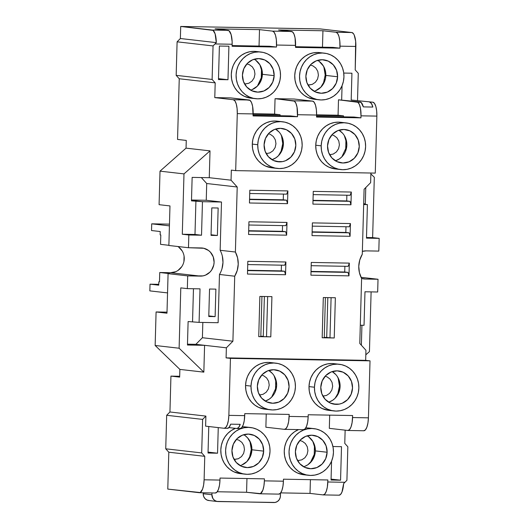 <?xml version="1.0" encoding="UTF-8"?>
<svg xmlns="http://www.w3.org/2000/svg" width="529" height="529" viewBox="0 0 529 529"><rect width="100%" height="100%" fill="white"/><g stroke="black" fill="none" stroke-linecap="round" stroke-linejoin="round"><path stroke-width="0.79" d="M240.159 465.632A16.776 15.857 96.5 0 0 251.903 449.782L263.667 451.125A16.776 15.857 -83.5 0 1 245.906 467.51A16.776 15.857 -83.5 0 1 231.947 450.563L233.335 444.175L236.926 438.792L242.17 435.255L248.28 434.084L254.31 435.466L259.355 439.189L262.642 444.691L263.667 451.125L262.285 457.519L258.694 462.895L253.444 466.439L247.341 467.61L241.31 466.228L236.265 462.498L232.978 457.003L231.947 450.563A16.776 15.857 -83.5 0 1 249.714 434.177A16.776 15.857 -83.5 0 1 263.667 451.125L251.903 449.782A16.776 15.857 96.5 0 0 243.697 434.712M311.436 428.483L307.118 427.954L311.905 428.503A23.488 22.198 -83.5 0 1 313.922 428.635A23.488 22.198 -83.5 0 1 333.402 453.426A23.488 22.198 -83.5 0 1 310.596 475.439L306.278 474.91L302.152 473.501L298.369 471.266L295.089 468.284L292.425 464.68L290.487 460.587L289.343 456.163L289.046 451.574L289.601 447.005L290.99 442.628L293.152 438.607L296.015 435.096L299.46 432.239L303.362 430.137L307.561 428.874L311.905 428.503L316.23 429.032L320.356 430.441L324.132 432.676L327.418 435.651L330.076 439.262L332.02 443.355L333.158 447.779L333.455 452.361L332.9 456.93L331.518 461.314L329.349 465.335L326.492 468.839L323.04 471.703L319.146 473.799L314.94 475.062L310.596 475.439A23.488 22.198 -83.5 0 1 308.586 475.306A23.488 22.198 -83.5 0 1 289.099 450.51A23.488 22.198 -83.5 0 1 311.905 428.503L307.118 427.954A23.488 22.198 96.5 0 0 305.755 427.974L307.118 427.954A23.488 22.198 96.5 0 1 309.128 428.087L313.922 428.635M247.989 427.359L243.671 426.83L248.465 427.379A23.488 22.198 -83.5 0 1 250.475 427.511A23.488 22.198 -83.5 0 1 269.962 452.308A23.488 22.198 -83.5 0 1 247.155 474.315L251.5 473.938L255.699 472.675L259.6 470.579L263.045 467.715L265.908 464.211L268.071 460.19L269.459 455.813L270.015 451.237L269.717 446.655L268.573 442.231L266.636 438.138L263.971 434.527L260.691 431.552L256.915 429.317L252.783 427.908L248.465 427.379L244.12 427.749L239.915 429.012L236.02 431.115L232.568 433.972L229.712 437.483L227.543 441.503L226.161 445.881L225.605 450.45L225.903 455.039L227.047 459.463L228.984 463.556L231.642 467.16L234.929 470.142L238.705 472.377L242.837 473.786L247.155 474.315A23.488 22.198 -83.5 0 1 245.139 474.182A23.488 22.198 -83.5 0 1 225.658 449.386A23.488 22.198 -83.5 0 1 248.465 427.379L243.671 426.83A23.488 22.198 96.5 0 0 242.308 426.85L243.671 426.83A23.488 22.198 96.5 0 1 245.687 426.963L250.475 427.511M303.6 466.757A16.776 15.857 96.5 0 0 315.35 450.906L327.114 452.249A16.776 15.857 -83.5 0 1 309.346 468.634A16.776 15.857 -83.5 0 1 295.394 451.687L296.419 458.127L299.705 463.622L304.75 467.352L310.781 468.734L316.891 467.563L322.135 464.019L325.725 458.643L327.114 452.249L326.082 445.815L322.796 440.313L317.757 436.59L311.72 435.208L305.617 436.379L300.366 439.916L296.776 445.292L295.394 451.687A16.776 15.857 -83.5 0 1 313.161 435.301A16.776 15.857 -83.5 0 1 327.114 452.249L315.35 450.906A16.776 15.857 96.5 0 0 307.137 435.836M275.88 363.152A23.488 22.198 -83.5 0 1 295.413 386.878L295.116 382.295L293.979 377.871L292.041 373.778L289.376 370.168L286.09 367.192L282.314 364.957L278.188 363.549L273.87 363.02L269.526 363.397L265.32 364.653L261.419 366.756L257.973 369.612L255.11 373.124L252.948 377.144L251.559 381.521L251.004 386.091A23.488 22.198 -83.5 0 1 275.88 363.152L270.431 362.53A23.488 22.198 96.5 0 0 245.562 385.469A23.488 22.198 96.5 0 0 265.095 409.201L270.544 409.823A23.488 22.198 -83.5 0 1 251.004 386.091L245.562 385.469L251.004 386.091L251.308 390.68L252.445 395.103L254.383 399.197L257.048 402.8L260.328 405.783L264.11 408.018L268.236 409.426L272.554 409.955L276.898 409.578L281.104 408.315L285.005 406.219L288.45 403.356L291.307 399.851L293.476 395.831L294.865 391.453L295.413 386.878A23.488 22.198 -83.5 0 1 270.544 409.823M339.32 364.276A23.488 22.198 -83.5 0 1 358.86 388.002L358.305 392.578L356.916 396.955L354.754 400.975L351.891 404.48L348.446 407.343L344.544 409.439L340.345 410.702L336.001 411.079L331.676 410.55L327.55 409.142L323.774 406.907L320.488 403.925L317.83 400.321L315.886 396.228L314.748 391.804L314.451 387.215A23.488 22.198 -83.5 0 1 339.32 364.276L333.878 363.654A23.488 22.198 96.5 0 0 309.002 386.593A23.488 22.198 96.5 0 0 328.542 410.325L333.984 410.947A23.488 22.198 -83.5 0 1 314.451 387.215L309.002 386.593L314.451 387.215L315.006 382.646L316.388 378.268L318.557 374.248L321.414 370.736L324.866 367.88L328.76 365.777L332.966 364.514L337.31 364.144L341.628 364.673L345.754 366.081L349.537 368.316L352.817 371.292L355.481 374.902L357.419 378.995L358.563 383.419L358.86 388.002A23.488 22.198 -83.5 0 1 333.984 410.947M324.409 53.158L319.615 52.609A23.488 22.198 96.5 0 0 317.605 52.477L322.399 53.019A23.488 22.198 -83.5 0 1 324.409 53.158A23.488 22.198 -83.5 0 1 343.89 77.948A23.488 22.198 -83.5 0 1 321.083 99.955L325.428 99.584L329.633 98.321L333.534 96.218L336.98 93.362L339.836 89.857L342.005 85.837L343.394 81.453L343.943 76.884L343.645 72.294L342.508 67.871L340.57 63.778L337.905 60.174L334.619 57.198L330.843 54.956L326.717 53.548L322.399 53.019L318.048 53.396L313.849 54.659L309.948 56.762L306.503 59.618L303.639 63.123L301.477 67.143L300.088 71.527L299.533 76.097L299.837 80.679L300.975 85.109L302.912 89.203L305.577 92.806L308.857 95.782L312.639 98.017L316.765 99.432L321.083 99.955A23.488 22.198 -83.5 0 1 319.073 99.822A23.488 22.198 -83.5 0 1 299.586 75.032A23.488 22.198 -83.5 0 1 322.399 53.019L317.605 52.477A23.488 22.198 96.5 0 0 294.792 74.483A23.488 22.198 96.5 0 0 314.279 99.273L319.073 99.822M260.969 52.034L256.175 51.485A23.488 22.198 96.5 0 0 254.158 51.353L258.952 51.902A23.488 22.198 -83.5 0 1 260.969 52.034A23.488 22.198 -83.5 0 1 280.449 76.824A23.488 22.198 -83.5 0 1 257.643 98.83L253.325 98.308L249.192 96.9L245.416 94.658L242.13 91.682L239.472 88.078L237.534 83.985L236.39 79.562L236.093 74.973L236.648 70.403L238.03 66.019L240.199 61.999L243.062 58.494L246.507 55.638L250.402 53.535L254.608 52.272L258.952 51.902L263.27 52.424L267.403 53.832L271.179 56.074L274.465 59.05L277.123 62.653L279.061 66.747L280.205 71.17L280.502 75.759L279.947 80.329L278.558 84.713L276.396 88.733L273.533 92.238L270.088 95.094L266.186 97.197L261.987 98.46L257.643 98.83A23.488 22.198 -83.5 0 1 255.626 98.698A23.488 22.198 -83.5 0 1 236.146 73.908A23.488 22.198 -83.5 0 1 258.952 51.902L254.158 51.353A23.488 22.198 96.5 0 0 231.352 73.359A23.488 22.198 96.5 0 0 250.839 98.156L255.626 98.698M282.625 121.769A23.488 22.198 -83.5 0 1 302.158 145.501L301.603 150.071L300.221 154.448L298.052 158.469L295.189 161.98L291.743 164.836L287.849 166.939L283.643 168.202L279.299 168.572L274.981 168.043L270.848 166.635L267.072 164.4L263.786 161.424L261.128 157.821L259.19 153.727L258.046 149.297L257.749 144.715A23.488 22.198 -83.5 0 1 282.625 121.769L277.176 121.148A23.488 22.198 96.5 0 0 252.3 144.093A23.488 22.198 96.5 0 0 271.84 167.819L277.282 168.44A23.488 22.198 -83.5 0 1 257.749 144.715L252.3 144.093L257.749 144.715L258.304 140.145L259.693 135.761L261.855 131.741L264.718 128.236L268.163 125.373L272.065 123.277L276.264 122.014L280.608 121.637L284.926 122.166L289.059 123.574L292.835 125.816L296.121 128.792L298.779 132.395L300.717 136.489L301.861 140.912L302.158 145.501A23.488 22.198 -83.5 0 1 277.282 168.44M346.065 122.893A23.488 22.198 -83.5 0 1 365.605 146.626L365.301 142.037L364.164 137.613L362.226 133.52L359.561 129.916L356.281 126.934L352.499 124.699L348.373 123.29L344.055 122.761L339.711 123.138L335.505 124.401L331.604 126.497L328.159 129.36L325.295 132.865L323.133 136.885L321.744 141.269L321.189 145.839A23.488 22.198 -83.5 0 1 346.065 122.893L340.616 122.272A23.488 22.198 96.5 0 0 315.747 145.217A23.488 22.198 96.5 0 0 335.28 168.943L340.729 169.564A23.488 22.198 -83.5 0 1 321.189 145.839L315.747 145.217L321.189 145.839L321.493 150.421L322.63 154.845L324.568 158.945L327.233 162.548L330.513 165.524L334.295 167.759L338.421 169.168L342.739 169.697L347.084 169.326L351.289 168.063L355.19 165.961L358.636 163.104L361.492 159.593L363.661 155.572L365.05 151.195L365.605 146.626A23.488 22.198 -83.5 0 1 340.729 169.564M336.186 404.374A16.776 15.857 -83.5 0 1 334.751 404.275A16.776 15.857 -83.5 0 1 320.832 386.567A16.776 15.857 -83.5 0 1 337.125 370.849A16.776 15.857 -83.5 0 1 338.56 370.941A16.776 15.857 -83.5 0 1 352.479 388.65A16.776 15.857 -83.5 0 1 336.186 404.374L333.323 404.044L339.287 404.103L342.289 403.204L347.54 399.659L351.13 394.284L352.512 387.889L351.487 381.455L348.201 375.954L343.156 372.231L337.125 370.849L331.015 372.019L325.771 375.557L322.181 380.94L320.792 387.327L321.824 393.768L325.11 399.263L330.149 402.992L336.186 404.374M272.746 403.25A16.776 15.857 -83.5 0 1 271.304 403.158A16.776 15.857 -83.5 0 1 257.392 385.443A16.776 15.857 -83.5 0 1 273.678 369.725A16.776 15.857 -83.5 0 1 275.12 369.817A16.776 15.857 -83.5 0 1 289.032 387.532A16.776 15.857 -83.5 0 1 272.746 403.25L266.709 401.868L261.663 398.139L258.377 392.644L257.352 386.203L258.734 379.815L262.324 374.433L267.575 370.895L273.678 369.725L279.715 371.107L284.761 374.83L288.047 380.331L289.072 386.765L287.683 393.159L284.093 398.535L278.849 402.08L272.746 403.25M314.087 91.279A16.776 15.857 96.5 0 0 325.838 75.422L337.601 76.771A16.776 15.857 -83.5 0 1 319.833 93.157A16.776 15.857 -83.5 0 1 305.881 76.209A16.776 15.857 -83.5 0 1 323.649 59.823A16.776 15.857 -83.5 0 1 337.601 76.771L325.838 75.422A16.776 15.857 96.5 0 0 317.625 60.352M250.647 90.155A16.776 15.857 96.5 0 0 262.391 74.305L274.161 75.647A16.776 15.857 -83.5 0 1 256.393 92.033A16.776 15.857 -83.5 0 1 242.434 75.085A16.776 15.857 -83.5 0 1 260.202 58.699A16.776 15.857 -83.5 0 1 274.161 75.647L262.391 74.305A16.776 15.857 96.5 0 0 254.184 59.228M279.484 161.867A16.776 15.857 -83.5 0 1 278.049 161.775A16.776 15.857 -83.5 0 1 264.13 144.067A16.776 15.857 -83.5 0 1 280.423 128.342A16.776 15.857 -83.5 0 1 281.858 128.441A16.776 15.857 -83.5 0 1 295.777 146.149A16.776 15.857 -83.5 0 1 279.484 161.867L276.627 161.543L282.592 161.603L285.594 160.704L290.838 157.159L294.428 151.783L295.817 145.389L294.785 138.948L291.499 133.453L286.454 129.731L280.423 128.342L274.32 129.512L269.069 133.057L265.479 138.433L264.09 144.827L265.122 151.261L268.408 156.763L273.453 160.485L279.484 161.867M342.931 162.992A16.776 15.857 -83.5 0 1 341.489 162.899A16.776 15.857 -83.5 0 1 327.577 145.191A16.776 15.857 -83.5 0 1 343.863 129.466A16.776 15.857 -83.5 0 1 345.305 129.565A16.776 15.857 -83.5 0 1 359.217 147.274A16.776 15.857 -83.5 0 1 342.931 162.992L336.894 161.609L331.848 157.887L328.562 152.385L327.537 145.951L328.926 139.557L332.51 134.181L337.76 130.637L343.863 129.466L349.9 130.855L354.946 134.578L358.232 140.073L359.257 146.513L357.869 152.907L354.278 158.283L349.034 161.828L342.931 162.992M329.627 154.746L333.27 154.045L336.418 151.916L338.573 148.689L339.406 144.853L338.791 140.992L336.814 137.692L333.792 135.457L331.901 134.829L333.792 135.457L336.814 137.692L338.791 140.992L339.406 144.853L338.573 148.689L336.418 151.916L333.27 154.045L329.607 154.746M266.166 153.622L269.83 152.921L272.977 150.791L275.133 147.565L275.959 143.729L275.344 139.868L273.374 136.568L270.345 134.333L268.461 133.705L270.345 134.333L273.374 136.568L275.344 139.868L275.959 143.729L275.133 147.565L272.977 150.791L269.83 152.921L266.18 153.622M308.605 85.076L312.269 84.376L315.416 82.253L317.572 79.026L318.405 75.191L317.784 71.329L315.813 68.029L312.784 65.794L310.278 65.054L312.784 65.794L315.813 68.029L317.784 71.329L318.405 75.191L317.572 79.026L315.416 82.253L312.269 84.376L307.99 85.043L308.605 85.076L308.566 86.009L308.605 85.076M245.165 83.952L244.55 83.919L245.165 83.952L245.125 84.885L245.165 83.952L248.828 83.251L251.976 81.129L254.125 77.902L254.958 74.067L254.343 70.205L252.373 66.905L249.344 64.67L246.838 63.93L249.344 64.67L252.373 66.905L254.343 70.205L254.958 74.067L254.125 77.902L251.976 81.129L248.828 83.251L245.165 83.952M259.441 394.998L263.085 394.297L266.232 392.174L268.388 388.947L269.221 385.112L268.606 381.25L266.629 377.951L263.607 375.716L261.716 375.087L263.607 375.716L266.629 377.951L268.606 381.25L269.221 385.112L268.388 388.947L266.232 392.174L263.085 394.297L259.422 394.998M322.869 396.122L326.532 395.421L329.679 393.298L331.828 390.071L332.662 386.236L332.047 382.374L330.076 379.075L327.048 376.84L325.163 376.205L327.048 376.84L330.076 379.075L332.047 382.374L332.662 386.236L331.828 390.071L329.679 393.298L326.532 395.421L322.882 396.122M346.7 146.87L346.799 143.313L346.7 146.87M283.26 145.746L283.359 142.189L283.26 145.746M248.683 230.73L282.38 231.325L282.539 225.605L282.38 231.325L285.647 231.695L248.676 231.041L285.647 231.695L286.645 235.174L248.577 234.499L248.934 221.763L287.002 222.438L285.819 225.665L248.842 225.01L285.819 225.665L287.002 222.438L286.645 235.174L285.647 231.695L248.683 230.73M281.435 265.168L281.276 270.881L247.579 270.286L284.542 271.258L247.572 270.603L284.542 271.258L285.541 274.736L247.473 274.062L247.83 261.319L285.898 261.994L284.714 265.221L247.737 264.566L284.714 265.221L285.898 261.994L285.541 274.736L284.542 271.258L281.276 270.881L281.435 265.168M249.562 199.215L283.26 199.81L283.418 194.09L283.26 199.81L286.533 200.187L249.556 199.532L286.533 200.187L287.525 203.665L249.457 202.991L249.814 190.248L287.882 190.923L286.698 194.15L249.728 193.495L286.698 194.15L287.882 190.923L287.525 203.665L286.533 200.187L249.562 199.215M264.374 296.498L263.263 336.305L260.83 336.265L263.263 336.305L264.374 296.498M326.704 337.429L324.27 337.39L326.704 337.429L327.821 297.622L326.704 337.429L329.977 337.806L326.704 337.429M313.009 200.339L346.707 200.934L346.865 195.214L346.707 200.934L349.973 201.311L312.996 200.656L349.973 201.311L350.965 204.783L312.904 204.115L313.261 191.372L351.322 192.047L350.138 195.274L313.168 194.619L350.138 195.274L351.322 192.047L350.965 204.783L349.973 201.311L313.009 200.339M344.882 266.292L344.716 272.005L311.026 271.41L347.989 272.382L311.012 271.727L347.989 272.382L348.981 275.86L310.92 275.186L311.27 262.444L349.338 263.118L348.155 266.345L311.184 265.69L348.155 266.345L349.338 263.118L348.981 275.86L347.989 272.382L344.716 272.005L344.882 266.292M312.13 231.854L345.827 232.449L345.986 226.729L345.827 232.449L349.094 232.82L312.117 232.165L349.094 232.82L350.086 236.298L312.024 235.623L312.381 222.888L350.443 223.562L349.259 226.789L312.289 226.134L349.259 226.789L350.443 223.562L350.086 236.298L349.094 232.82L312.13 231.854M325.699 77.201L325.798 73.643L325.699 77.201M262.252 76.077L262.351 72.519L262.252 76.077M341.86 156.862L339.4 158.905L335.439 160.836A16.776 15.857 96.5 0 0 346.733 146.612A16.776 15.857 96.5 0 0 338.937 130.2L342.527 133.156M278.419 155.738L275.959 157.781L271.992 159.718A16.776 15.857 96.5 0 0 283.286 145.488A16.776 15.857 96.5 0 0 275.497 129.076L279.081 132.032M298.118 460.554L297.503 460.528L298.118 460.554L298.078 461.486L298.118 460.554L301.781 459.853L304.929 457.73L307.084 454.504L307.918 450.668L307.296 446.807L305.326 443.507L302.297 441.272L299.791 440.531L302.297 441.272L305.326 443.507L307.296 446.807L307.918 450.668L307.084 454.504L304.929 457.73L301.781 459.853L298.118 460.554M276.515 387.122L276.614 383.565L276.515 387.122M339.955 388.246L340.054 384.689L339.955 388.246M260.823 336.576L261.941 296.452L260.823 336.576L258.741 336.649L259.865 296.419L271.919 296.63L270.795 336.861L260.823 336.576M266.53 336.682L270.795 336.861L266.53 336.682L267.654 296.557L266.53 336.682M324.264 337.7L325.388 297.576L324.264 337.7L322.181 337.773L323.305 297.543L335.36 297.754L334.235 337.985L324.264 337.7M331.094 297.682L329.977 337.806L334.235 337.985L329.977 337.806L331.094 297.682M316.58 115.368L343.513 115.844L343.486 116.856L343.513 115.844L338.064 115.223L338.494 99.802L360.189 101.978L338.494 99.802L357.855 102.276L359.376 104.458L360.474 108.293L360.996 115.831L360.943 117.841L316.534 117.054L316.587 115.044A13.423 4.371 -89 0 0 312.606 101.132L293.575 100.794A13.423 4.371 91 0 1 297.556 114.707L316.587 115.044L316.402 109.873L315.575 105.416L314.246 102.348L312.606 101.132L294.084 99.016L312.606 101.132L293.575 100.794L275.054 98.678L294.084 99.016L275.054 98.678L294.415 101.151L295.929 103.334L297.027 107.169L297.496 116.717L253.087 115.93L252.617 106.382L251.52 102.547L250.005 100.365L230.644 97.891L249.159 100.007L233.302 99.73L214.781 97.614L230.644 97.891L214.781 97.614L215.197 82.861L179.245 78.748L176.17 75.343L212.116 79.449L213.055 45.924L177.103 41.817L180.369 38.518L216.295 42.631L213.055 45.924L177.103 41.817L176.17 75.343L212.116 79.449L215.197 82.861L212.116 79.449L213.055 45.924L215.012 43.947L232.145 44.251L232.132 41.626L231.133 34.623L229.004 30.702L215.085 28.85L228.158 30.345L212.301 30.06A13.423 4.371 91 0 1 216.295 42.631L215.012 43.947L232.145 44.251A13.423 4.371 -89 0 0 228.158 30.345L212.301 30.06L180.706 26.45L320.283 28.923L351.871 32.534L336.014 32.256L337.654 33.466L338.983 36.534L339.81 40.991L339.942 48.172L332.966 47.379L295.546 46.711L332.966 47.379L339.942 48.172L295.526 47.385L295.056 37.843L293.959 34.001L292.444 31.819L278.532 29.974L291.605 31.469L272.567 31.132L274.207 32.342L275.543 35.41L276.363 39.867L276.495 47.048L269.526 46.254L232.105 45.593L269.526 46.254L276.495 47.048L232.086 46.261L232.145 44.251L232.086 46.261L276.495 47.048L276.555 45.038L295.585 45.375A13.423 4.371 -89 0 0 291.605 31.469L272.567 31.132A13.423 4.371 91 0 1 276.555 45.038L295.585 45.375L295.526 47.385L339.942 48.172L339.995 46.162L355.858 46.446A13.423 4.371 -89 0 0 351.871 32.534L353.511 33.744L354.232 35.073L355.667 41.275L355.204 69.914L358.278 73.319L357.518 100.444L358.278 73.319L355.204 69.914L355.858 46.446L339.995 46.162A13.423 4.371 91 0 0 336.014 32.256L322.941 30.761L336.014 32.256L351.871 32.534L320.283 28.923L180.706 26.45L213.088 30.378L215.124 33.863L216.295 42.631L180.369 38.518L180.706 26.45L180.369 38.518L177.103 41.817L176.17 75.343L179.245 78.748L177.552 139.431L179.245 78.748L215.197 82.861L214.781 97.614L233.302 99.73A13.423 4.371 91 0 1 237.283 113.636L253.146 113.92A13.423 4.371 -89 0 0 249.159 100.007L233.302 99.73L234.942 100.94L236.271 104.008L237.098 108.465L237.283 113.636L253.146 113.92L253.087 115.93L297.496 116.717L290.527 115.917L253.107 115.256L290.527 115.917L297.496 116.717L297.556 114.707L316.587 115.044L316.534 117.054L360.943 117.841L353.967 117.041L316.554 116.38L353.967 117.041L360.943 117.841L360.996 115.831L376.86 116.109A13.423 4.371 -89 0 0 372.879 102.203L351.183 100.027L351.937 73.207L343.757 73.062L351.937 73.207L351.183 100.027L372.879 102.203L351.183 100.027L372.879 102.203L374.512 103.413L375.848 106.481L376.668 110.938L376.86 116.109L375.266 173.102L235.689 170.629L237.283 113.636L235.689 170.629L375.266 173.102L376.86 116.109L360.996 115.831A13.423 4.371 91 0 0 357.015 101.918L361.095 102.381L363.33 106.891A13.423 4.371 -89 0 0 360.189 101.978L338.494 99.802L338.064 115.223L343.513 115.844L316.58 115.368M345.814 138.658L346.839 145.091L345.45 151.486M253.133 114.244L280.072 114.72L280.039 115.732L280.072 114.72L274.624 114.099L275.054 98.678L274.624 114.099L280.072 114.72L253.133 114.244M282.367 137.533L283.399 143.967L282.01 150.362M255.732 60.24L259.984 64.941L261.366 67.864L262.179 71.025L262 77.565L259.461 83.569L257.418 86.075L252.168 89.613M319.179 61.364L323.424 66.065L325.626 72.149L325.838 75.422L325.441 78.689L322.902 84.693L320.858 87.199L315.615 90.737M274.161 75.647L273.129 69.213L269.843 63.711L264.798 59.989L258.767 58.607L252.657 59.77L247.413 63.315L243.823 68.691L242.434 75.085L243.466 81.519L246.752 87.02L251.797 90.743L257.828 92.125L263.931 90.962L269.182 87.417L272.772 82.041L274.161 75.647M305.881 76.209L307.263 69.815L310.854 64.439L316.104 60.895L322.207 59.724L328.244 61.113L333.29 64.836L336.576 70.337L337.601 76.771L336.213 83.165L332.622 88.541L327.378 92.086L321.275 93.249L315.238 91.867L310.192 88.145L306.906 82.643L305.881 76.209M228.912 46.208L219.396 46.036L218.464 79.562L227.979 79.734L218.484 78.649L227.979 79.734L228.912 46.208L219.396 46.036L218.464 79.562L227.979 79.734L228.912 46.208M160.796 234.962L160.142 234.883L160.234 231.53L160.142 234.883L160.796 234.962L160.532 244.345L168.877 245.304L160.532 244.345L160.796 234.962M220.143 250.283L235.392 252.029A23.488 22.198 -83.5 0 1 234.717 276.204L219.469 274.458L234.717 276.204L237.243 270.425L238.229 264.169L237.594 257.881L235.392 252.029L220.143 250.283L221.492 202.025L206.244 200.279L191.505 200.022L206.244 200.279L221.492 202.025L202.462 201.688L201.523 235.213L188.833 234.988L182.3 234.241L194.989 234.466L201.523 235.213L194.989 234.466L195.922 200.941L202.462 201.688L201.523 235.213L188.833 234.988L188.476 247.724L203.758 248.266L208.505 250.455L210.476 252.24L213.233 256.863L214.1 262.272L213.762 265.009L211.633 270.054L209.914 272.157L205.51 275.133L202.991 275.887L187.689 275.887L168.083 273.645L166.979 313.208L156.088 311.958L155.149 345.483L179.113 348.227L180.799 287.882L179.113 348.227L203.837 372.145L204.584 345.325L226.372 347.811L195.869 344.326L187.478 344.174L195.869 344.326L202.402 337.733L232.905 341.218L234.717 276.204L232.905 341.218L226.372 347.811L226.088 357.869L230.446 358.371L228.859 415.364L244.715 415.642L244.775 413.632L244.239 420.74L243.175 424.979L241.68 427.723L239.987 428.556A13.423 4.371 -89 0 0 240.12 428.563A13.423 4.371 -89 0 0 244.715 415.642L228.859 415.364L230.446 358.371L370.022 360.844L365.665 360.342L370.022 360.844L230.446 358.371L226.088 357.869L365.665 360.342L365.949 350.284L359.786 343.466L361.605 278.446A23.488 22.198 -83.5 0 1 362.279 254.27L364.097 189.256L370.631 182.664L370.895 173.023L370.631 182.664L364.097 189.256L362.279 254.27L359.753 260.05L358.768 266.305L359.403 272.594L361.605 278.446L359.786 343.466L365.949 350.284L365.665 360.342L226.088 357.869L226.372 347.811L232.905 341.218L202.402 337.733L202.832 322.445L202.402 337.733L195.869 344.326L204.584 345.325L187.458 345.02L188.112 321.553L199.089 322.379L218.12 322.716L219.469 274.458A23.488 22.198 96.5 0 0 220.143 250.283L221.492 202.025L202.462 201.688L191.485 200.861L192.139 177.394L209.266 177.698L210.02 150.877L186.049 148.14L160.016 171.151L159.084 204.677L169.974 205.926L168.87 245.482L188.476 247.724L201.165 247.949A14.091 13.318 -83.5 0 1 202.376 248.035A14.091 13.318 -83.5 0 1 214.066 262.906A14.091 13.318 -83.5 0 1 200.379 276.112L170.536 272.7L159.745 272.508L169.988 273.678L159.745 272.508L159.487 281.897L158.832 281.818L158.74 285.171L158.832 281.818L159.487 281.897L159.745 272.508L170.536 272.7L175.661 271.721M271.675 397.12L269.215 399.157L265.254 401.094A16.776 15.857 96.5 0 0 276.548 386.871A16.776 15.857 96.5 0 0 268.752 370.459L272.342 373.414M335.122 398.244L332.662 400.281L328.694 402.219A16.776 15.857 96.5 0 0 339.988 387.995A16.776 15.857 96.5 0 0 332.199 371.583L335.783 374.539M372.846 107.056L363.33 106.891L372.846 107.056L371.464 103.539L369.705 102.143A13.423 4.371 91 0 1 372.846 107.056M322.478 47.193L322.941 30.761L278.532 29.974L322.941 30.761L322.478 47.193M259.038 46.069L259.501 29.637L272.567 31.132L259.501 29.637L215.085 28.85L259.501 29.637L259.038 46.069M316.593 114.846L338.064 115.223L316.593 114.846M253.153 113.722L274.624 114.099L253.153 113.722M342.065 85.691L341.668 99.855L342.065 85.691M206.244 200.279L206.713 183.517L201.324 177.559L206.713 183.517L237.21 187.008L231.054 180.191L231.332 170.133L235.689 170.629L231.332 170.133L231.054 180.191L237.21 187.008L206.713 183.517L206.244 200.279M215.118 316.626L208.776 316.514L209.544 289.019L215.885 289.132L215.118 316.626L208.79 315.899L215.118 316.626L208.776 316.514L209.544 289.019L215.885 289.132L215.118 316.626M211.805 207.89L218.153 208.003L217.386 235.491L211.038 235.379L211.805 207.89L218.153 208.003L217.386 235.491L211.058 234.77L217.386 235.491L211.038 235.379L211.805 207.89M178.002 270.458L181.784 266.636M183.92 261.597L184.072 256.102M182.221 250.991L178.657 247.043M230.69 424.165L240.206 424.331A13.423 4.371 91 0 1 236.952 428.51A13.423 4.371 91 0 1 236.813 428.497L238.639 427.518L240.206 424.331L230.69 424.165L229.123 427.346L227.298 428.331A13.423 4.371 -89 0 0 227.43 428.338A13.423 4.371 -89 0 0 230.69 424.165M228.905 427.597L236.813 428.497L228.905 427.597M275.629 378.909L276.654 385.35L275.265 391.738M339.069 380.034L340.094 386.474L338.712 392.862M208.029 453.029L217.545 453.201L208.056 452.116L217.545 453.201L218.259 427.604L217.545 453.201L208.029 453.029L208.77 426.519L208.029 453.029M331.048 480.034L340.564 480.2L331.075 479.115L340.564 480.2L341.503 446.674L332.926 446.522L341.503 446.674L340.564 480.2L331.048 480.034L331.577 461.169L331.048 480.034M235.392 252.029L237.21 187.008L235.392 252.029M350.086 236.298L350.443 223.562L312.381 222.888L312.024 235.623L350.086 236.298M348.981 275.86L349.338 263.118L311.27 262.444L310.92 275.186L348.981 275.86M350.965 204.783L351.322 192.047L313.261 191.372L312.904 204.115L350.965 204.783M335.36 297.754L323.305 297.543L322.181 337.773L334.235 337.985L335.36 297.754M271.919 296.63L259.865 296.419L258.741 336.649L270.795 336.861L271.919 296.63M287.525 203.665L287.882 190.923L249.814 190.248L249.457 202.991L287.525 203.665M285.541 274.736L285.898 261.994L247.83 261.319L247.473 274.062L285.541 274.736M286.645 235.174L287.002 222.438L248.934 221.763L248.577 234.499L286.645 235.174M308.215 414.756L352.625 415.543L352.096 422.645L351.031 426.89L349.537 429.634L347.837 430.467L329.322 428.345L329.686 415.133L329.322 428.345L347.837 430.467A13.423 4.371 91 0 0 347.976 430.474A13.423 4.371 91 0 0 352.572 417.553L352.625 415.543L308.215 414.756L308.162 416.766L289.125 416.429A13.423 4.371 91 0 1 284.529 429.35A13.423 4.371 91 0 1 284.397 429.343L265.875 427.22L266.246 414.009L265.875 427.22L284.397 429.343L286.09 428.51L287.584 425.766L288.649 421.52L289.184 414.419L289.125 416.429L308.162 416.766L308.215 414.756M303.428 429.68A13.423 4.371 -89 0 0 303.567 429.687A13.423 4.371 -89 0 0 308.162 416.766L307.686 421.858L306.622 426.103L305.127 428.847L303.428 429.68M244.775 413.632L289.184 414.419L244.775 413.632M361.929 325.262L361.373 345.219L361.929 325.262M360.302 325.236L364.038 325.302L364.977 291.777L377.666 292.001L378.023 279.259L365.334 279.034A14.091 13.318 -83.5 0 1 364.124 278.955A14.091 13.318 -83.5 0 1 361.578 278.393L365.334 279.034L378.023 279.259L377.666 292.001L364.977 291.777L364.038 325.302L360.302 325.236M365.314 203.943L363.688 203.91L365.314 203.943L363.694 203.758L365.314 203.943L365.777 187.564L365.314 203.943M363.681 204.181L367.41 204.611L363.668 204.544L367.41 204.611L363.681 204.181M362.365 251.374A14.091 13.318 -83.5 0 1 366.121 250.872L378.81 251.096L379.161 238.361L366.478 238.136L367.41 204.611L366.478 238.136L379.161 238.361L378.81 251.096L366.121 250.872L362.365 251.374M279.484 121.544L275.166 121.015L270.815 121.392L266.616 122.655L262.715 124.751L259.27 127.615L256.406 131.119L254.244 135.14L252.855 139.517L252.3 144.093L252.604 148.675L253.741 153.099L255.679 157.192L258.344 160.803L261.624 163.778L265.406 166.013L271.946 167.832M342.924 122.668L338.606 122.139L334.262 122.516L330.056 123.779L326.162 125.876L322.71 128.739L319.853 132.243L317.684 136.264L316.302 140.641L315.747 145.217L316.044 149.8L317.182 154.223L319.126 158.316L321.784 161.927L325.071 164.903L328.846 167.138L335.386 168.956M209.266 177.698L231.054 180.191L209.266 177.698L210.02 150.877L183.986 173.896L182.3 234.241L194.989 234.466L195.922 200.941L191.485 200.861L192.139 177.394L209.266 177.698M321.923 52.999L317.605 52.477L313.261 52.847L309.055 54.11L305.154 56.213L301.709 59.069L298.852 62.574L296.683 66.594L295.294 70.979L294.746 75.548L295.043 80.137L296.18 84.561L298.118 88.654L300.783 92.258L304.063 95.233L307.845 97.475L314.385 99.287M258.476 51.875L254.158 51.353L249.814 51.723L245.615 52.986L241.713 55.089L238.268 57.945L235.405 61.45L233.243 65.477L231.854 69.854L231.299 74.424L231.596 79.013L232.74 83.437L234.678 87.53L237.342 91.133L240.622 94.109L244.398 96.351L250.938 98.163M160.234 231.53L151.525 230.538L151.711 223.833L169.419 225.857L151.711 223.833L169.465 224.144L151.711 223.833L151.525 230.538L160.234 231.53M158.76 284.331L150.024 284.179L158.74 285.171L150.024 284.179L158.76 284.331M219.469 274.458L218.12 322.716L199.089 322.379L200.022 288.854L187.339 288.629L200.022 288.854L199.089 322.379L188.112 321.553L187.458 345.02L204.584 345.325L203.837 372.145L179.873 369.401L155.149 345.483L179.873 369.401L179.655 377.111L170.94 376.112L169.941 411.985L166.675 415.285L165.736 448.81L168.817 452.216L204.763 456.329L204.108 479.796L219.971 480.074L219.495 485.172L218.424 489.411L216.93 492.162L215.237 492.988A13.423 4.371 -89 0 0 215.376 492.995A13.423 4.371 -89 0 0 219.971 480.074L220.024 478.064L264.434 478.851L264.381 480.861L283.412 481.198L282.936 486.296L281.871 490.535L280.377 493.279L278.677 494.112A13.423 4.371 -89 0 0 278.816 494.119A13.423 4.371 -89 0 0 283.412 481.198L283.465 479.188L327.881 479.975L283.465 479.188L283.412 481.198L264.381 480.861L264.434 478.851L220.024 478.064L219.971 480.074L204.108 479.796L204.763 456.329L201.688 452.917L204.763 456.329L168.817 452.216L165.736 448.81L201.688 452.917L202.62 419.398L166.675 415.285L165.736 448.81L201.688 452.917L202.62 419.398L205.887 416.098L205.609 426.156L224.124 428.272L225.823 427.445L227.318 424.701L228.383 420.456L228.859 415.364A13.423 4.371 91 0 1 224.263 428.285A13.423 4.371 91 0 1 224.124 428.272L205.609 426.156L205.887 416.098L169.941 411.985L205.887 416.098L202.62 419.398L166.675 415.285L169.941 411.985L170.94 376.112L179.655 377.111L179.873 369.401L203.837 372.145L179.113 348.227L155.149 345.483L156.088 311.958L167.005 312.156L156.088 311.958L166.979 313.208L168.083 273.645L187.689 275.887L187.339 288.629L180.799 287.882L187.339 288.629L187.689 275.887L200.379 276.112L170.536 272.7A14.091 13.318 96.5 0 0 183.702 262.463A14.091 13.318 96.5 0 0 177.883 246.514M192.549 321.632L193.469 288.735L192.549 321.632M315.211 452.685L315.31 449.128L315.211 452.685M240.45 473.647L233.911 471.828L230.135 469.593L226.848 466.611L224.19 463.007L222.253 458.914L221.109 454.49L220.811 449.901L221.367 445.332L222.755 440.955L224.918 436.934L227.781 433.423L231.226 430.566L235.431 428.338A23.488 22.198 96.5 0 0 220.943 453.267A23.488 22.198 96.5 0 0 240.345 473.634L245.139 474.182M298.548 429.601A23.488 22.198 96.5 0 0 284.41 454.57A23.488 22.198 96.5 0 0 303.791 474.758L308.586 475.306M344.769 443.381L347.844 446.787L346.912 480.312L344.954 482.289L327.821 481.985L327.881 479.975L327.345 487.083L326.281 491.322L324.786 494.066L323.087 494.899L310.02 493.405L310.404 479.664L310.02 493.405L323.087 494.899A13.423 4.371 91 0 0 323.226 494.906A13.423 4.371 91 0 0 327.821 481.985L344.954 482.289L343.625 483.605L346.912 480.312L347.844 446.787L344.769 443.381L345.139 430.156L344.769 443.381M370.022 360.844L368.429 417.837L352.572 417.553L368.429 417.837L367.953 422.929L366.888 427.168L365.394 429.918L363.701 430.745A13.423 4.371 -89 0 0 363.833 430.758A13.423 4.371 -89 0 0 368.429 417.837L370.022 360.844M272.739 362.927L268.421 362.398L264.077 362.768L259.871 364.031L255.976 366.134L252.525 368.991L249.668 372.502L247.499 376.522L246.117 380.9L245.562 385.469L245.859 390.058L246.997 394.482L248.941 398.575L251.599 402.179L254.885 405.161L258.661 407.396L265.201 409.208M336.179 364.045L331.862 363.522L327.517 363.892L323.318 365.155L319.417 367.258L315.972 370.115L313.108 373.626L310.946 377.646L309.558 382.024L309.002 386.593L309.3 391.182L310.444 395.606L312.381 399.699L315.046 403.303L318.326 406.279L322.101 408.52L328.641 410.332M361.036 277.315L378.023 279.259L361.036 277.315M365.823 354.8L369.44 351.593L371.113 291.882L369.44 351.593L365.823 354.8M366.491 237.501L379.161 238.361L372.628 237.614L374.314 177.268L370.875 173.935L374.314 177.268L372.628 237.614L366.491 237.501M186.049 148.14L186.268 140.423L177.552 139.431L186.268 140.423L186.049 148.14L160.016 171.151L183.986 173.896L210.02 150.877L186.049 148.14M149.839 290.884L150.024 284.179L149.839 290.884L167.548 292.907L149.839 290.884M221.995 268.686L222.98 262.424L222.345 256.142M308.691 436.842L312.937 441.543L314.319 444.466L315.35 450.906L314.953 454.173L312.414 460.17L307.911 464.72L305.127 466.221M298.568 429.588L294.666 431.69L291.221 434.547L288.358 438.058L286.196 442.079L284.807 446.456L284.252 451.025L284.556 455.614L285.693 460.038L287.631 464.131L290.295 467.735L293.575 470.717L297.358 472.952L303.897 474.771M183.986 173.896L160.016 171.151L159.084 204.677L169.974 205.926L168.87 245.482L188.476 247.724L188.833 234.988L182.3 234.241L183.986 173.896M170.94 376.112L179.681 376.271L170.94 376.112M245.244 435.717L247.592 437.847L250.878 443.348L251.903 449.782L250.521 456.177L248.974 459.046L246.931 461.553L241.68 465.097M168.817 452.216L167.786 489.094L168.817 452.216M204.108 479.796L203.632 484.888L202.567 489.133L200.233 492.545L167.786 489.094L199.373 492.711A13.423 4.371 91 0 0 199.512 492.717A13.423 4.371 91 0 0 204.108 479.796M264.381 480.861A13.423 4.371 91 0 1 259.785 493.782A13.423 4.371 91 0 1 259.646 493.775L246.574 492.281L246.957 478.54L246.574 492.281L260.506 493.617L262.84 490.198L263.905 485.959L264.381 480.861M280.694 492.883L310.02 493.405L280.694 492.883M338.95 495.177A13.423 4.371 -89 0 0 339.089 495.19A13.423 4.371 -89 0 0 343.625 483.605L341.972 492.049L340.544 494.463L338.95 495.177M217.247 491.758L246.574 492.281L217.247 491.758M251.764 451.561L251.864 448.003L251.764 451.561M234.678 459.436L238.334 458.729L241.488 456.606L243.638 453.379L244.471 449.544L243.856 445.683L241.885 442.383L238.857 440.148L236.351 439.407L238.857 440.148L241.885 442.383L243.856 445.683L244.471 449.544L243.638 453.379L241.488 456.606L238.334 458.729L234.063 459.403L234.678 459.436L234.631 460.362L234.678 459.436M217.498 501.525A6.712 6.341 -83.5 0 0 218.074 501.558L275.146 502.444L277.461 501.485L279.259 499.66L280.277 497.26L280.515 493.121L280.436 495.957A6.712 6.341 -83.5 0 1 273.903 502.55L216.837 501.413L214.582 500.368L212.883 498.49L211.917 494.741L203.202 493.749L203.229 492.783L203.202 493.749A6.712 6.341 96.5 0 0 208.783 500.527L217.498 501.525A6.712 6.341 -83.5 0 1 211.917 494.741L203.202 493.749L203.612 496.321L204.928 498.523L206.945 500.011L209.358 500.566M211.917 494.741L211.964 492.935L211.917 494.741M344.286 135.497L345.913 140.721L345.735 148.57L341.84 156.888M278.393 155.764L281.137 151.102L282.757 143.59L281.527 136.026L280.839 134.373M320.839 87.219L323.576 82.564L325.196 75.045L323.966 67.487L323.279 65.834M259.838 64.71L261.471 69.927L261.293 77.783L257.392 86.095M274.101 375.755L275.728 380.973L275.549 388.828L271.655 397.14M335.095 398.264L337.839 393.609L339.459 386.091L338.229 378.533L337.542 376.879M312.791 441.312L314.424 446.529L314.246 454.385L310.344 462.703M303.567 429.687L284.529 429.35M224.263 428.285L227.43 428.338M240.12 428.563L236.952 428.51M363.833 430.758L347.976 430.474M215.376 492.995L199.512 492.717M278.816 494.119L259.785 493.782M339.089 495.19L323.226 494.906M246.904 461.579L249.648 456.917L251.268 449.405L250.038 441.841L249.351 440.188"/></g></svg>
